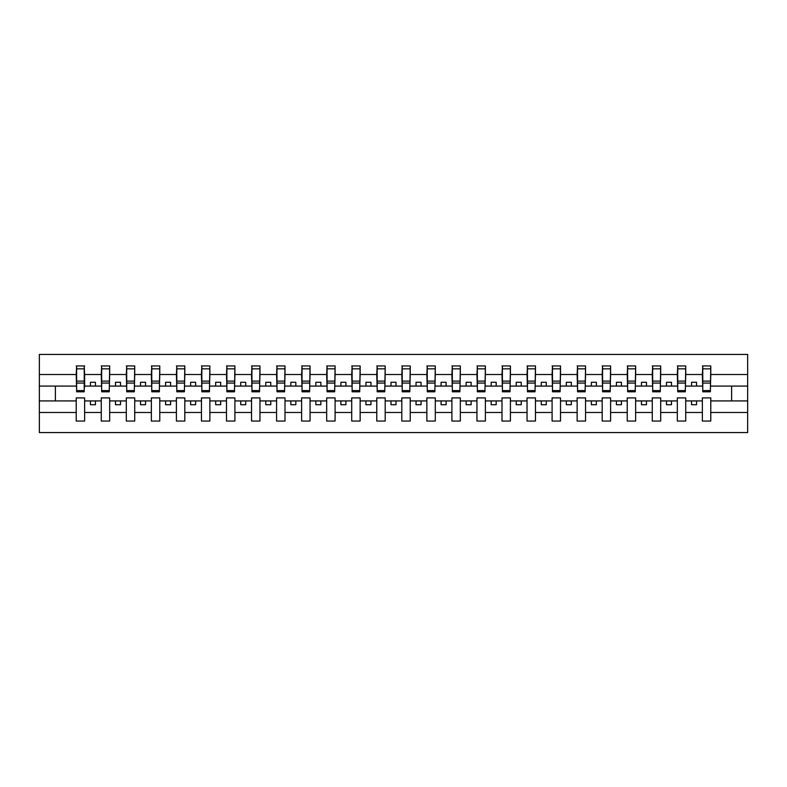 <?xml version="1.0" encoding="UTF-8"?>
<svg xmlns="http://www.w3.org/2000/svg" width="787" height="787" viewBox="0 0 787 787"><rect width="100%" height="100%" fill="white"/><g stroke="black" fill="none" stroke-linecap="round" stroke-linejoin="round"><path stroke-width="1.18" d="M702.368 412.486L685.733 412.486L685.733 397.907L677.322 397.907L677.322 412.486L660.687 412.486L660.687 397.907L652.275 397.907L652.275 412.486L635.64 412.486L635.64 397.907L627.229 397.907L627.229 412.486L610.594 412.486L610.594 397.907L602.183 397.907L602.183 412.486L585.548 412.486L585.548 397.907L577.137 397.907L577.137 412.486L560.511 412.486L560.511 397.907L552.09 397.907L552.09 412.486L535.465 412.486L535.465 397.907L527.044 397.907L527.044 412.486L510.419 412.486L510.419 397.907L501.998 397.907L501.998 412.486L485.372 412.486L485.372 397.907L476.952 397.907L476.952 412.486L460.326 412.486L460.326 397.907L451.905 397.907L451.905 412.486L435.28 412.486L435.28 397.907L426.859 397.907L426.859 412.486L410.234 412.486L410.234 397.907L401.813 397.907L401.813 412.486L385.187 412.486L385.187 397.907L376.766 397.907L376.766 412.486L360.141 412.486L360.141 397.907L351.72 397.907L351.72 412.486L335.095 412.486L335.095 397.907L326.674 397.907L326.674 412.486L310.048 412.486L310.048 397.907L301.628 397.907L301.628 412.486L285.002 412.486L285.002 397.907L276.581 397.907L276.581 412.486L259.956 412.486L259.956 397.907L251.535 397.907L251.535 412.486L234.91 412.486L234.91 397.907L226.489 397.907L226.489 412.486L209.863 412.486L209.863 397.907L201.452 397.907L201.452 412.486L184.817 412.486L184.817 397.907L176.406 397.907L176.406 412.486L159.771 412.486L159.771 397.907L151.36 397.907L151.36 412.486L134.725 412.486L134.725 397.907L126.314 397.907L126.314 412.486L109.678 412.486L109.678 397.907L101.267 397.907L101.267 412.486L84.632 412.486L84.632 397.907L76.221 397.907L76.221 412.486L39.35 412.486L39.35 432.575L747.65 432.575L747.65 412.486L710.779 412.486L710.779 421.055L702.368 421.055L702.368 400.917L691.547 400.917L691.547 404.725L696.554 404.725L696.554 400.917M710.779 412.486L710.779 397.907L702.368 397.907L702.368 400.917M677.322 412.486L677.322 421.055L685.733 421.055L685.733 412.486M652.275 412.486L652.275 421.055L660.687 421.055L660.687 412.486M627.229 412.486L627.229 421.055L635.64 421.055L635.64 412.486M602.183 412.486L602.183 421.055L610.594 421.055L610.594 412.486M577.137 412.486L577.137 421.055L585.548 421.055L585.548 412.486M552.09 412.486L552.09 421.055L560.511 421.055L560.511 412.486M527.044 412.486L527.044 421.055L535.465 421.055L535.465 412.486M501.998 412.486L501.998 421.055L510.419 421.055L510.419 412.486M476.952 412.486L476.952 421.055L485.372 421.055L485.372 412.486M451.905 412.486L451.905 421.055L460.326 421.055L460.326 412.486M426.859 412.486L426.859 421.055L435.28 421.055L435.28 412.486M401.813 412.486L401.813 421.055L410.234 421.055L410.234 412.486M376.766 412.486L376.766 421.055L385.187 421.055L385.187 412.486M351.72 412.486L351.72 421.055L360.141 421.055L360.141 412.486M326.674 412.486L326.674 421.055L335.095 421.055L335.095 412.486M301.628 412.486L301.628 421.055L310.048 421.055L310.048 412.486M276.581 412.486L276.581 421.055L285.002 421.055L285.002 412.486M251.535 412.486L251.535 421.055L259.956 421.055L259.956 412.486M226.489 412.486L226.489 421.055L234.91 421.055L234.91 412.486M201.452 412.486L201.452 421.055L209.863 421.055L209.863 412.486M176.406 412.486L176.406 421.055L184.817 421.055L184.817 412.486M151.36 412.486L151.36 421.055L159.771 421.055L159.771 412.486M126.314 412.486L126.314 421.055L134.725 421.055L134.725 412.486M101.267 412.486L101.267 421.055L109.678 421.055L109.678 412.486M702.771 390.588L710.386 390.588L710.386 391.798L702.771 391.798L702.771 365.945L702.368 374.514L685.733 374.514L685.339 389.093M702.771 389.093L702.368 374.514M677.725 390.588L685.339 390.588L685.339 391.798L677.725 391.798L677.725 365.945L677.322 374.514L660.687 374.514L660.293 389.093M677.725 389.093L677.322 374.514M652.679 390.588L660.293 390.588L660.293 391.798L652.679 391.798L652.679 365.945L652.275 374.514L635.64 374.514L635.247 389.093M652.679 389.093L652.275 374.514M627.633 390.588L635.247 390.588L635.247 391.798L627.633 391.798L627.633 365.945L627.229 374.514L610.594 374.514L610.2 389.093M627.633 389.093L627.229 374.514M602.586 390.588L610.2 390.588L610.2 391.798L602.586 391.798L602.586 365.945L602.183 374.514L585.548 374.514L585.154 389.093M602.586 389.093L602.183 374.514M577.54 390.588L585.154 390.588L585.154 391.798L577.54 391.798L577.54 365.945L577.137 374.514L560.511 374.514L560.108 389.093M577.54 389.093L577.137 374.514M552.494 390.588L560.108 390.588L560.108 391.798L552.494 391.798L552.494 365.945L552.09 374.514L535.465 374.514L535.062 389.093M552.494 389.093L552.09 374.514M527.447 390.588L535.062 390.588L535.062 391.798L527.447 391.798L527.447 365.945L527.044 374.514L510.419 374.514L510.015 389.093M527.447 389.093L527.044 374.514M502.401 390.588L510.015 390.588L510.015 391.798L502.401 391.798L502.401 365.945L501.998 374.514L485.372 374.514L484.969 389.093M502.401 389.093L501.998 374.514M477.355 390.588L484.969 390.588L484.969 391.798L477.355 391.798L477.355 365.945L476.952 374.514L460.326 374.514L459.923 389.093M477.355 389.093L476.952 374.514M452.309 390.588L459.923 390.588L459.923 391.798L452.309 391.798L452.309 365.945L451.905 374.514L435.28 374.514L434.877 389.093M452.309 389.093L451.905 374.514M427.262 390.588L434.877 390.588L434.877 391.798L427.262 391.798L427.262 365.945L426.859 374.514L410.234 374.514L409.83 389.093M427.262 389.093L426.859 374.514M402.216 390.588L409.83 390.588L409.83 391.798L402.216 391.798L402.216 365.945L401.813 374.514L385.187 374.514L384.784 389.093M402.216 389.093L401.813 374.514M377.17 390.588L384.784 390.588L384.784 391.798L377.17 391.798L377.17 365.945L376.766 374.514L360.141 374.514L359.738 389.093M377.17 389.093L376.766 374.514M352.123 390.588L359.738 390.588L359.738 391.798L352.123 391.798L352.123 365.945L351.72 374.514L335.095 374.514L334.691 389.093M352.123 389.093L351.72 374.514M327.077 390.588L334.691 390.588L334.691 391.798L327.077 391.798L327.077 365.945L326.674 374.514L310.048 374.514L309.645 389.093M327.077 389.093L326.674 374.514M302.031 390.588L309.645 390.588L309.645 391.798L302.031 391.798L302.031 365.945L301.628 374.514L285.002 374.514L284.599 389.093M302.031 389.093L301.628 374.514M276.985 390.588L284.599 390.588L284.599 391.798L276.985 391.798L276.985 365.945L276.581 374.514L259.956 374.514L259.553 389.093M276.985 389.093L276.581 374.514M251.938 390.588L259.553 390.588L259.553 391.798L251.938 391.798L251.938 365.945L251.535 374.514L234.91 374.514L234.506 389.093M251.938 389.093L251.535 374.514M226.892 390.588L234.506 390.588L234.506 391.798L226.892 391.798L226.892 365.945L226.489 374.514L209.863 374.514L209.46 389.093M226.892 389.093L226.489 374.514M201.846 390.588L209.46 390.588L209.46 391.798L201.846 391.798L201.846 365.945L201.452 374.514L184.817 374.514L184.414 389.093M201.846 389.093L201.452 374.514M176.8 390.588L184.414 390.588L184.414 391.798L176.8 391.798L176.8 365.945L176.406 374.514L159.771 374.514L159.368 389.093M176.8 389.093L176.406 374.514M151.753 390.588L159.368 390.588L159.368 391.798L151.753 391.798L151.753 365.945L151.36 374.514L134.725 374.514L134.321 389.093M151.753 389.093L151.36 374.514M126.707 390.588L134.321 390.588L134.321 391.798L126.707 391.798L126.707 365.945L126.314 374.514L109.678 374.514L109.275 389.093M126.707 389.093L126.314 374.514M101.661 390.588L109.275 390.588L109.275 391.798L101.661 391.798L101.661 365.945L101.267 374.514L84.632 374.514L84.229 365.945L84.229 391.798L76.614 391.798L76.614 383.062L84.229 383.062M101.661 389.093L101.267 374.514M76.221 412.486L76.221 421.055L84.632 421.055L84.632 412.486M76.614 383.062L76.614 365.945L76.221 374.514L39.35 374.514L39.35 354.425L747.65 354.425L747.65 374.514L710.779 374.514L710.386 389.093M76.614 389.093L76.221 374.514M702.368 365.945L710.779 365.945L710.779 374.514M677.322 365.945L685.733 365.945L685.733 374.514M652.275 365.945L660.687 365.945L660.687 374.514M627.229 365.945L635.64 365.945L635.64 374.514M602.183 365.945L610.594 365.945L610.594 374.514M577.137 365.945L585.548 365.945L585.548 374.514M552.09 365.945L560.511 365.945L560.511 374.514M527.044 365.945L535.465 365.945L535.465 374.514M501.998 365.945L510.419 365.945L510.419 374.514M476.952 365.945L485.372 365.945L485.372 374.514M451.905 365.945L460.326 365.945L460.326 374.514M426.859 365.945L435.28 365.945L435.28 374.514M401.813 365.945L410.234 365.945L410.234 374.514M376.766 365.945L385.187 365.945L385.187 374.514M351.72 365.945L360.141 365.945L360.141 374.514M326.674 365.945L335.095 365.945L335.095 374.514M301.628 365.945L310.048 365.945L310.048 374.514M276.581 365.945L285.002 365.945L285.002 374.514M251.535 365.945L259.956 365.945L259.956 374.514M226.489 365.945L234.91 365.945L234.91 374.514M201.452 365.945L209.863 365.945L209.863 374.514M176.406 365.945L184.817 365.945L184.817 374.514M151.36 365.945L159.771 365.945L159.771 374.514M126.314 365.945L134.725 365.945L134.725 374.514M101.267 365.945L109.678 365.945L109.678 374.514M76.221 365.945L84.632 365.945M691.547 400.917L685.733 400.917M702.368 386.083L696.554 386.083L696.554 382.275L691.547 382.275L691.547 386.083L685.733 386.083M691.547 386.083L696.554 386.083M671.508 404.725L671.508 400.917L666.5 400.917L666.5 404.725L671.508 404.725M666.5 400.917L660.687 400.917M677.322 400.917L671.508 400.917M677.322 386.083L671.508 386.083L671.508 382.275L666.5 382.275L666.5 386.083L660.687 386.083M666.5 386.083L671.508 386.083M646.461 404.725L646.461 400.917L641.454 400.917L641.454 404.725L646.461 404.725M641.454 400.917L635.64 400.917M652.275 400.917L646.461 400.917M652.275 386.083L646.461 386.083L646.461 382.275L641.454 382.275L641.454 386.083L635.64 386.083M641.454 386.083L646.461 386.083M621.415 404.725L621.415 400.917L616.408 400.917L616.408 404.725L621.415 404.725M616.408 400.917L610.594 400.917M627.229 400.917L621.415 400.917M627.229 386.083L621.415 386.083L621.415 382.275L616.408 382.275L616.408 386.083L610.594 386.083M616.408 386.083L621.415 386.083M596.369 404.725L596.369 400.917L591.362 400.917L591.362 404.725L596.369 404.725M591.362 400.917L585.548 400.917M602.183 400.917L596.369 400.917M602.183 386.083L596.369 386.083L596.369 382.275L591.362 382.275L591.362 386.083L585.548 386.083M591.362 386.083L596.369 386.083M571.323 404.725L571.323 400.917L566.315 400.917L566.315 404.725L571.323 404.725M566.315 400.917L560.511 400.917M577.137 400.917L571.323 400.917M577.137 386.083L571.323 386.083L571.323 382.275L566.315 382.275L566.315 386.083L560.511 386.083M566.315 386.083L571.323 386.083M546.276 404.725L546.276 400.917L541.269 400.917L541.269 404.725L546.276 404.725M541.269 400.917L535.465 400.917M552.09 400.917L546.276 400.917M552.09 386.083L546.276 386.083L546.276 382.275L541.269 382.275L541.269 386.083L535.465 386.083M541.269 386.083L546.276 386.083M521.23 404.725L521.23 400.917L516.223 400.917L516.223 404.725L521.23 404.725M516.223 400.917L510.419 400.917M527.044 400.917L521.23 400.917M527.044 386.083L521.23 386.083L521.23 382.275L516.223 382.275L516.223 386.083L510.419 386.083M516.223 386.083L521.23 386.083M496.184 404.725L496.184 400.917L491.177 400.917L491.177 404.725L496.184 404.725M491.177 400.917L485.372 400.917M501.998 400.917L496.184 400.917M501.998 386.083L496.184 386.083L496.184 382.275L491.177 382.275L491.177 386.083L485.372 386.083M491.177 386.083L496.184 386.083M471.147 404.725L471.147 400.917L466.13 400.917L466.13 404.725L471.147 404.725M466.13 400.917L460.326 400.917M476.952 400.917L471.147 400.917M476.952 386.083L471.147 386.083L471.147 382.275L466.13 382.275L466.13 386.083L460.326 386.083M466.13 386.083L471.147 386.083M446.101 404.725L446.101 400.917L441.084 400.917L441.084 404.725L446.101 404.725M441.084 400.917L435.28 400.917M451.905 400.917L446.101 400.917M451.905 386.083L446.101 386.083L446.101 382.275L441.084 382.275L441.084 386.083L435.28 386.083M441.084 386.083L446.101 386.083M421.055 404.725L421.055 400.917L416.038 400.917L416.038 404.725L421.055 404.725M416.038 400.917L410.234 400.917M426.859 400.917L421.055 400.917M426.859 386.083L421.055 386.083L421.055 382.275L416.038 382.275L416.038 386.083L410.234 386.083M416.038 386.083L421.055 386.083M396.009 404.725L396.009 400.917L390.991 400.917L390.991 404.725L396.009 404.725M390.991 400.917L385.187 400.917M401.813 400.917L396.009 400.917M401.813 386.083L396.009 386.083L396.009 382.275L390.991 382.275L390.991 386.083L385.187 386.083M390.991 386.083L396.009 386.083M370.962 404.725L370.962 400.917L365.945 400.917L365.945 404.725L370.962 404.725M365.945 400.917L360.141 400.917M376.766 400.917L370.962 400.917M376.766 386.083L370.962 386.083L370.962 382.275L365.945 382.275L365.945 386.083L360.141 386.083M365.945 386.083L370.962 386.083M345.916 404.725L345.916 400.917L340.899 400.917L340.899 404.725L345.916 404.725M340.899 400.917L335.095 400.917M351.72 400.917L345.916 400.917M351.72 386.083L345.916 386.083L345.916 382.275L340.899 382.275L340.899 386.083L335.095 386.083M340.899 386.083L345.916 386.083M320.87 404.725L320.87 400.917L315.853 400.917L315.853 404.725L320.87 404.725M315.853 400.917L310.048 400.917M326.674 400.917L320.87 400.917M326.674 386.083L320.87 386.083L320.87 382.275L315.853 382.275L315.853 386.083L310.048 386.083M315.853 386.083L320.87 386.083M295.823 404.725L295.823 400.917L290.816 400.917L290.816 404.725L295.823 404.725M290.816 400.917L285.002 400.917M301.628 400.917L295.823 400.917M301.628 386.083L295.823 386.083L295.823 382.275L290.816 382.275L290.816 386.083L285.002 386.083M290.816 386.083L295.823 386.083M270.777 404.725L270.777 400.917L265.77 400.917L265.77 404.725L270.777 404.725M265.77 400.917L259.956 400.917M276.581 400.917L270.777 400.917M276.581 386.083L270.777 386.083L270.777 382.275L265.77 382.275L265.77 386.083L259.956 386.083M265.77 386.083L270.777 386.083M245.731 404.725L245.731 400.917L240.724 400.917L240.724 404.725L245.731 404.725M240.724 400.917L234.91 400.917M251.535 400.917L245.731 400.917M251.535 386.083L245.731 386.083L245.731 382.275L240.724 382.275L240.724 386.083L234.91 386.083M240.724 386.083L245.731 386.083M220.685 404.725L220.685 400.917L215.677 400.917L215.677 404.725L220.685 404.725M215.677 400.917L209.863 400.917M226.489 400.917L220.685 400.917M226.489 386.083L220.685 386.083L220.685 382.275L215.677 382.275L215.677 386.083L209.863 386.083M215.677 386.083L220.685 386.083M195.638 404.725L195.638 400.917L190.631 400.917L190.631 404.725L195.638 404.725M190.631 400.917L184.817 400.917M201.452 400.917L195.638 400.917M201.452 386.083L195.638 386.083L195.638 382.275L190.631 382.275L190.631 386.083L184.817 386.083M190.631 386.083L195.638 386.083M170.592 404.725L170.592 400.917L165.585 400.917L165.585 404.725L170.592 404.725M165.585 400.917L159.771 400.917M176.406 400.917L170.592 400.917M176.406 386.083L170.592 386.083L170.592 382.275L165.585 382.275L165.585 386.083L159.771 386.083M165.585 386.083L170.592 386.083M145.546 404.725L145.546 400.917L140.539 400.917L140.539 404.725L145.546 404.725M140.539 400.917L134.725 400.917M151.36 400.917L145.546 400.917M151.36 386.083L145.546 386.083L145.546 382.275L140.539 382.275L140.539 386.083L134.725 386.083M140.539 386.083L145.546 386.083M120.5 404.725L120.5 400.917L115.492 400.917L115.492 404.725L120.5 404.725M115.492 400.917L109.678 400.917M126.314 400.917L120.5 400.917M126.314 386.083L120.5 386.083L120.5 382.275L115.492 382.275L115.492 386.083L109.678 386.083M115.492 386.083L120.5 386.083M95.453 404.725L95.453 400.917L90.446 400.917L90.446 404.725L95.453 404.725M90.446 400.917L84.632 400.917M101.267 400.917L95.453 400.917M101.267 386.083L95.453 386.083L95.453 382.275L90.446 382.275L90.446 386.083L84.632 386.083L84.632 374.514M90.446 386.083L95.453 386.083M84.632 386.083L84.229 389.093M76.221 400.917L39.35 400.917L39.35 374.514M39.35 412.486L39.35 400.917M76.221 386.083L39.35 386.083M747.65 412.486L747.65 374.514M55.375 400.917L55.375 386.083M747.65 386.083L731.625 386.083L731.625 400.917L710.779 400.917M747.65 400.917L731.625 400.917M731.625 386.083L710.779 386.083M76.614 381.105L84.229 381.105M109.678 365.945L109.275 390.588M101.661 383.062L109.275 383.062M101.661 381.105L109.275 381.105M134.725 365.945L134.321 390.588M126.707 383.062L134.321 383.062M126.707 381.105L134.321 381.105M159.771 365.945L159.368 390.588M151.753 383.062L159.368 383.062M151.753 381.105L159.368 381.105M184.817 365.945L184.414 390.588M176.8 383.062L184.414 383.062M176.8 381.105L184.414 381.105M209.863 365.945L209.46 390.588M201.846 383.062L209.46 383.062M201.846 381.105L209.46 381.105M234.91 365.945L234.506 390.588M226.892 383.062L234.506 383.062M226.892 381.105L234.506 381.105M259.956 365.945L259.553 390.588M251.938 383.062L259.553 383.062M251.938 381.105L259.553 381.105M285.002 365.945L284.599 390.588M276.985 383.062L284.599 383.062M276.985 381.105L284.599 381.105M310.048 365.945L309.645 390.588M302.031 383.062L309.645 383.062M302.031 381.105L309.645 381.105M335.095 365.945L334.691 390.588M327.077 383.062L334.691 383.062M327.077 381.105L334.691 381.105M360.141 365.945L359.738 390.588M352.123 383.062L359.738 383.062M352.123 381.105L359.738 381.105M385.187 365.945L384.784 390.588M377.17 383.062L384.784 383.062M377.17 381.105L384.784 381.105M410.234 365.945L409.83 390.588M402.216 383.062L409.83 383.062M402.216 381.105L409.83 381.105M435.28 365.945L434.877 390.588M427.262 383.062L434.877 383.062M427.262 381.105L434.877 381.105M460.326 365.945L459.923 390.588M452.309 383.062L459.923 383.062M452.309 381.105L459.923 381.105M485.372 365.945L484.969 390.588M477.355 383.062L484.969 383.062M477.355 381.105L484.969 381.105M510.419 365.945L510.015 390.588M502.401 383.062L510.015 383.062M502.401 381.105L510.015 381.105M535.465 365.945L535.062 390.588M527.447 383.062L535.062 383.062M527.447 381.105L535.062 381.105M560.511 365.945L560.108 390.588M552.494 383.062L560.108 383.062M552.494 381.105L560.108 381.105M585.548 365.945L585.154 390.588M577.54 383.062L585.154 383.062M577.54 381.105L585.154 381.105M610.594 365.945L610.2 390.588M602.586 383.062L610.2 383.062M602.586 381.105L610.2 381.105M635.64 365.945L635.247 390.588M627.633 383.062L635.247 383.062M627.633 381.105L635.247 381.105M660.687 365.945L660.293 390.588M652.679 383.062L660.293 383.062M652.679 381.105L660.293 381.105M685.733 365.945L685.339 390.588M677.725 383.062L685.339 383.062M677.725 381.105L685.339 381.105M710.779 365.945L710.386 390.588M702.771 383.062L710.386 383.062M702.771 381.105L710.386 381.105M76.614 390.588L84.229 390.588M76.614 368.847L84.229 368.847M101.661 368.847L109.275 368.847M126.707 368.847L134.321 368.847M151.753 368.847L159.368 368.847M176.8 368.847L184.414 368.847M201.846 368.847L209.46 368.847M226.892 368.847L234.506 368.847M251.938 368.847L259.553 368.847M276.985 368.847L284.599 368.847M302.031 368.847L309.645 368.847M327.077 368.847L334.691 368.847M352.123 368.847L359.738 368.847M377.17 368.847L384.784 368.847M402.216 368.847L409.83 368.847M427.262 368.847L434.877 368.847M452.309 368.847L459.923 368.847M477.355 368.847L484.969 368.847M502.401 368.847L510.015 368.847M527.447 368.847L535.062 368.847M552.494 368.847L560.108 368.847M577.54 368.847L585.154 368.847M602.586 368.847L610.2 368.847M627.633 368.847L635.247 368.847M652.679 368.847L660.293 368.847M677.725 368.847L685.339 368.847M702.771 368.847L710.386 368.847"/></g></svg>
